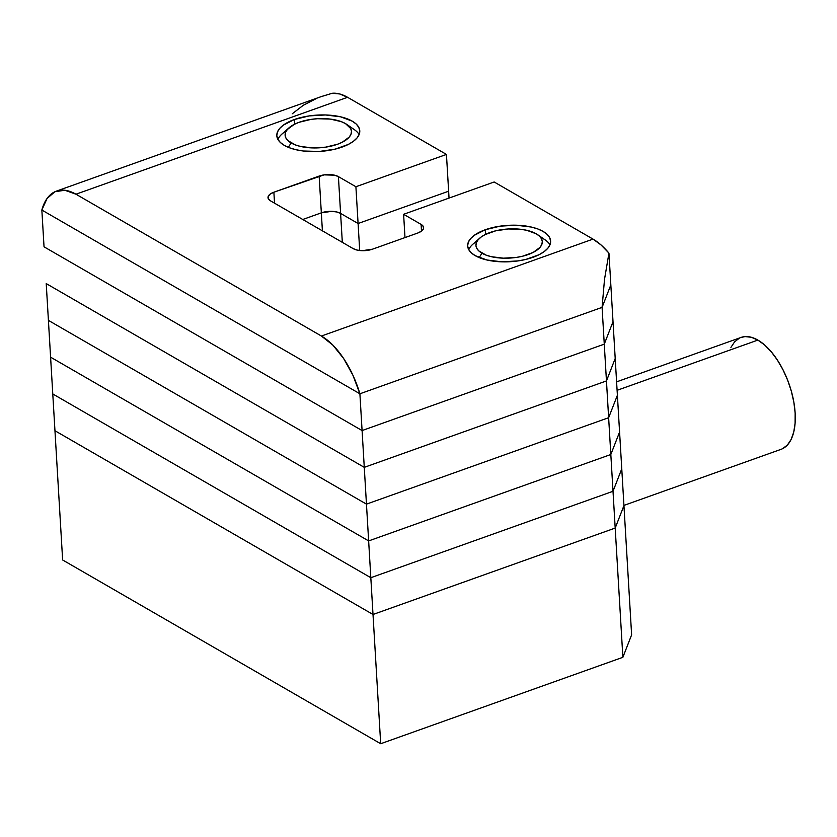 <?xml version="1.0" encoding="UTF-8"?>
<svg xmlns="http://www.w3.org/2000/svg" width="837" height="837" viewBox="0 0 837 837"><rect width="100%" height="100%" fill="white"/><g stroke="black" fill="none" stroke-linecap="round" stroke-linejoin="round"><path stroke-width="1.26" d="M631.621 634.864L622.874 657.307L380.689 743.727L62.639 559.974L54.96 430.731L373.009 614.484L54.96 430.731L62.639 559.974L380.689 743.727L622.874 657.307L615.195 528.063L373.009 614.484L380.689 743.727L373.009 614.484L615.195 528.063L373.009 614.484L54.96 430.731L373.009 614.484L370.822 577.708L613.008 491.288L621.765 468.835L619.579 432.059L621.765 468.835L613.008 491.288L610.822 454.501L619.579 432.059L617.392 395.273L619.579 432.059L610.822 454.501L619.579 432.059L610.822 454.501L613.008 491.288L370.822 577.708L52.773 393.955L370.822 577.708L368.646 540.922L610.822 454.501L608.635 417.715L617.392 395.273L615.205 358.487L617.392 395.273L608.635 417.715L617.392 395.273L608.635 417.715L610.822 454.501L368.646 540.922L370.822 577.708L613.008 491.288L621.765 468.835L623.942 505.621L615.195 528.063L623.942 505.621L631.621 634.864L622.874 657.307L615.195 528.063L623.942 505.621L631.621 634.864M623.931 505.402L781.005 449.354A59.417 29.557 -109.6 0 0 793.131 398.454A59.417 29.557 -109.6 0 0 757.872 340.084L617.099 390.314L757.872 340.084A59.417 29.557 -109.6 0 0 741.069 337.426L616.597 381.85M740.965 337.468L745.056 336.6L751.281 337.259L757.872 340.084L764.589 344.949L771.17 351.676L777.353 360.015L782.919 369.63L787.638 380.165L791.342 391.203L793.874 402.325L795.15 413.101L795.108 423.124L793.769 431.997L791.164 439.394L787.397 445.022L782.626 448.663M730.921 347.386L734.677 341.758L739.458 338.117M50.597 357.169L368.646 540.922L610.822 454.501L368.646 540.922L50.597 357.169L368.646 540.922L366.46 504.136L608.635 417.715L606.459 380.929L615.205 358.487L613.019 321.701L604.272 344.153L362.086 430.563L44.037 246.821L41.85 210.035L359.9 393.788L41.85 210.035L44.037 246.821L362.086 430.563L44.037 246.821L362.086 430.563L359.9 393.788L362.086 430.563L604.272 344.153L362.086 430.563L364.273 467.349L606.459 380.929L615.205 358.487L606.459 380.929L608.635 417.715L366.46 504.136L368.646 540.922L50.597 357.169L52.773 393.955L48.41 320.383L366.46 504.136L608.635 417.715L366.46 504.136L48.41 320.383L366.46 504.136L364.273 467.349L366.46 504.136L48.41 320.383L50.597 357.169M56.382 191.129L321.628 96.475L332.237 93.273A69.251 34.443 -109.6 0 1 347.564 97.301L75.958 194.215L321.418 336.035L593.025 239.11L494.154 181.985L403.612 214.293L421.105 224.4L423.292 226.461L423.417 228.825L421.471 231.138L417.747 233.031L372.475 249.185L362.139 250.692L357.106 250.075L353.204 248.631L270.508 200.849L268.332 198.787L268.206 196.423L270.152 194.121L273.877 192.217L324.086 174.87L334.507 175.174L338.41 176.628L355.903 186.735L446.445 154.426L347.564 97.301L75.958 194.215A69.251 34.443 70.4 0 0 56.382 191.129A69.251 34.443 70.4 0 0 41.85 210.035L47.05 198.505L54.928 191.725L64.836 190.261L75.958 194.215L321.418 336.035L332.844 345.095L343.641 358.529L352.911 375.217L359.9 393.788L41.85 210.035L359.9 393.788L602.085 307.367L604.272 344.153L602.085 307.367L359.9 393.788L602.085 307.367L610.832 284.925L613.019 321.701L610.832 284.925L602.085 307.367L610.832 284.925L608.949 253.14L601.071 244.979L593.025 239.11L494.154 181.985L403.612 214.293L404.993 237.582L403.612 214.293L421.105 224.4L421.503 231.106L421.105 224.4A13.852 6.068 176.6 0 1 423.616 227.612A13.852 6.068 176.6 0 1 417.747 233.031L372.475 249.185A13.852 6.068 176.6 0 1 353.204 248.631L270.508 200.849A13.852 6.068 176.6 0 1 268.007 197.637A13.852 6.068 176.6 0 1 273.877 192.217L274.526 203.171L273.877 192.217L319.148 176.073L321.335 212.849L319.148 176.073A13.852 6.068 176.6 0 1 338.41 176.628L340.596 213.404L338.41 176.628L355.903 186.735L358.09 223.51L355.903 186.735L446.445 154.426L448.632 191.213L358.09 223.51L340.596 213.404A13.852 6.068 -3.4 0 0 321.335 212.849L302.753 219.482L321.335 212.849L331.661 211.342L336.694 211.96L340.596 213.404L358.09 223.51L448.632 191.213L358.09 223.51L340.596 213.404L336.694 211.96L331.661 211.342L321.335 212.849L302.753 219.482L321.335 212.849L322.402 230.834L321.335 212.849A13.852 6.068 176.6 0 1 340.596 213.404L342.323 242.343L340.596 213.404L358.09 223.51L359.701 250.525L358.09 223.51L448.632 191.213L449.04 198.087L446.445 154.426L347.564 97.301L339.665 93.953L332.237 93.273L321.324 96.59M613.019 321.701L604.272 344.153L613.019 321.701L615.205 358.487L606.459 380.929L604.272 344.153L613.019 321.701M485.272 229.746A41.557 18.215 176.6 0 1 527.781 226.335A41.557 18.215 176.6 0 1 550.61 241.056A41.557 18.215 176.6 0 1 532.981 257.304A41.557 18.215 176.6 0 1 490.482 260.715A41.557 18.215 176.6 0 1 467.653 245.984A41.557 18.215 176.6 0 1 485.272 229.746L485.544 234.381L485.272 229.746L500.076 226.157L516.262 225.216L531.369 227.057L537.772 228.951L543.077 231.41L547.074 234.329L549.627 237.603L550.61 241.108L550.003 244.697L547.827 248.254L544.155 251.623L539.143 254.678L525.898 259.407L518.176 260.893L501.991 261.835L486.893 259.993L475.175 255.641L471.179 252.711L468.636 249.436L467.642 245.942L468.249 242.343L470.436 238.796L474.098 235.427L485.272 229.746M294.446 119.492A41.557 18.215 176.6 0 1 336.945 116.081A41.557 18.215 176.6 0 1 359.774 130.802A41.557 18.215 176.6 0 1 342.155 147.05A41.557 18.215 176.6 0 1 299.646 150.461A41.557 18.215 176.6 0 1 276.817 135.74A41.557 18.215 176.6 0 1 294.446 119.492L294.718 124.127L294.446 119.492L309.251 115.904L325.436 114.962L340.533 116.803L352.251 121.156L356.248 124.075L358.791 127.35L359.774 130.854L359.167 134.454L356.991 138L353.329 141.369L348.318 144.424L335.072 149.153L319.263 151.466L303.318 151.005L296.057 149.739L289.654 147.846L284.35 145.387L280.343 142.468L277.8 139.193L276.817 135.688L277.424 132.089L279.6 128.542L283.262 125.173L294.446 119.492M316.784 98.337L303.297 105.253L292.259 113.78M610.832 284.925L602.085 307.367L604.523 279.286L608.949 253.14L610.832 284.925M593.025 239.11L321.418 336.035A69.251 34.443 70.4 0 1 359.9 393.788L602.085 307.367L604.523 279.286L608.949 253.14A69.251 34.443 -109.6 0 0 593.025 239.11M46.223 283.597L364.273 467.349L606.459 380.929L364.273 467.349L606.459 380.929L604.272 344.153L362.086 430.563L364.273 467.349L46.223 283.597L364.273 467.349L46.223 283.597L48.41 320.383L46.223 283.597M52.773 393.955L370.822 577.708L373.009 614.484L615.195 528.063L613.008 491.288L621.765 468.835L623.942 505.621L615.195 528.063L613.008 491.288L370.822 577.708L52.773 393.955L54.96 430.731L52.773 393.955M479.162 257.576L481.966 253.213A33.239 14.574 176.6 0 1 479.737 238.147A33.239 14.574 176.6 0 1 536.287 233.826L526.912 230.353L521.106 229.338L508.352 228.972L495.713 230.813L485.115 234.601L481.108 237.049L478.168 239.738L476.431 242.584L475.939 245.461L476.734 248.254L478.764 250.88L486.213 255.18L491.34 256.697L503.414 258.173L516.366 257.419L522.55 256.227L533.138 252.45L540.085 247.302L541.821 244.467L542.313 241.59L541.518 238.786L539.488 236.17L536.287 233.826A33.239 14.574 176.6 0 1 537.678 234.705A33.239 14.574 176.6 0 1 527.153 254.908A33.239 14.574 176.6 0 1 481.966 253.213L479.162 257.576M479.737 238.147L472.832 244.258A41.557 18.215 -3.4 0 0 468.751 249.667A41.557 18.215 176.6 0 1 477.142 241.15M543.516 238.859A41.557 18.215 176.6 0 1 549.951 244.843A41.557 18.215 -3.4 0 0 545.253 239.957L537.678 234.705M288.336 147.322L291.14 142.96A33.239 14.574 176.6 0 1 288.911 127.894A33.239 14.574 176.6 0 1 345.461 123.583L341.214 121.616L330.28 119.084L317.516 118.718L311.061 119.377L299.217 122.244L294.279 124.347L287.342 129.484L285.595 132.33L285.114 135.207L285.898 138.011L287.938 140.626L295.377 144.927L300.504 146.444L312.588 147.919L325.53 147.166L337.384 144.299L342.312 142.196L349.249 137.059L350.996 134.213L351.477 131.336L350.693 128.532L345.461 123.583A33.239 14.574 176.6 0 1 346.842 124.451A33.239 14.574 176.6 0 1 336.317 144.665A33.239 14.574 176.6 0 1 291.14 142.96L288.336 147.322M288.911 127.894L282.006 134.014A41.557 18.215 -3.4 0 0 277.915 139.413A41.557 18.215 176.6 0 1 286.306 130.907M352.691 128.616A41.557 18.215 176.6 0 1 359.115 134.59A41.557 18.215 -3.4 0 0 354.428 129.704L346.842 124.451"/></g></svg>
